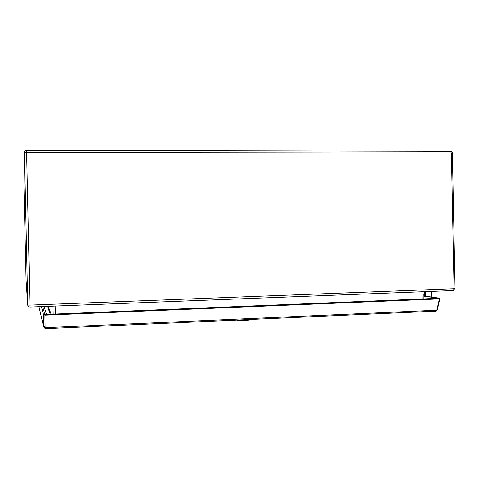 <?xml version="1.0" encoding="UTF-8"?>
<svg xmlns="http://www.w3.org/2000/svg" width="479" height="479" viewBox="0 0 479 479"><rect width="100%" height="100%" fill="white"/><g stroke="black" fill="none" stroke-linecap="round" stroke-linejoin="round"><path stroke-width="0.72" d="M431.693 294.771L431.693 295.645L431.028 296.962L431.693 295.645L430.633 296.908M425.448 296.148L425.436 291.633L425.448 296.148L424.819 296.076M424.514 291.669L424.783 295.92M431.723 291.388L431.345 295.639M423.137 295.83L439.932 298.237L437.441 309.302L436.309 311.105M436.83 310.23L45.104 327.696L44.984 315.182L439.375 298.902L436.83 310.23L436.04 311.152L45.289 328.678L43.661 326.977L43.517 314.535L41.398 306.602M45.104 327.696L44.936 314.475L45.056 326.828M437.441 309.302L437.034 309.32M44.984 315.182L44.936 314.475L43.517 314.535M439.375 298.902L438.794 298.285L423.137 296.034M38.997 306.698L43.643 326.762L45.056 326.696M439.932 298.237L44.936 314.475L42.667 306.554M236.83 320.092C240.129 320.685 250.218 320.343 251.313 319.607L251.493 319.433M26.106 280.939L27.758 305.027L24.453 152.442L23.95 186.6L26.1 280.844M46.499 314.41L44.074 306.5M425.544 296.178L425.454 295.872M424.526 295.058L423.113 294.86M55.145 306.069L55.319 314.05M53.175 314.14L53.007 306.153M422.179 298.968L422.035 291.765M26.1 280.88L27.758 305.075C27.914 306.291 28.65 306.949 29.967 307.051L29.938 305.111L455.05 288.675L452.356 153.035L24.453 152.442C24.555 151.154 25.261 150.454 26.567 150.328L29.938 305.111L27.758 305.075C27.944 306.326 28.674 306.985 29.961 307.057L453.302 290.543L454.068 288.789L451.368 152.933L450.344 151.25L26.573 150.328M48.241 306.338L51.151 314.218M50.301 314.254L47.481 306.368M431.699 295.603L432.07 291.37M436.04 311.152L45.289 328.678M43.661 326.977L38.967 306.698M423.196 298.926L423.053 291.723M29.967 307.051L453.302 290.543C456.08 289.268 454.493 289.37 455.05 288.675M452.356 153.035C452.709 152.472 452.11 151.879 450.559 151.25"/></g></svg>
